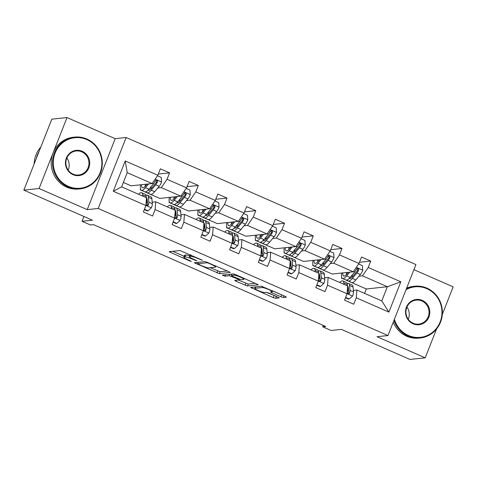 <?xml version="1.0" encoding="UTF-8"?>
<svg xmlns="http://www.w3.org/2000/svg" width="477" height="477" viewBox="0 0 477 477"><rect width="100%" height="100%" fill="white"/><g stroke="black" fill="none" stroke-linecap="round" stroke-linejoin="round"><path stroke-width="0.72" d="M202.427 260.269L179.96 250.514L169.12 251.701L189.637 260.943L191.384 261.42L187.986 259.762A6.541 0.924 -158.5 0 1 183.812 257.163A6.541 0.924 -158.5 0 1 184.11 257.02L185.004 256.924A6.541 0.924 -158.5 0 1 192.702 259.261L196.876 260.859L193.543 259.172A6.541 0.924 -158.5 0 1 189.369 256.572A6.541 0.924 -158.5 0 1 189.667 256.429L190.561 256.334A6.541 0.924 -158.5 0 1 198.259 258.671L202.427 260.269M23.85 190.132L51.802 119.172L67.013 117.551L39.06 188.51L23.85 190.132L92.383 220.183L82.038 221.28L90.421 224.959L93.462 224.631L325.773 326.501L322.732 326.823L331.11 330.495L341.454 329.398L409.987 359.449L425.198 357.828L436.544 329.029M442.292 314.426L453.15 286.868L413.923 269.672M280.959 296.772L283.362 297.499L286.379 297.183L285.168 296.324L261.426 286.236L250.58 287.428L273.226 297.594L275.628 298.322L279.367 297.892L268.933 293.075L266.524 292.347L264.717 292.538A5.468 0.769 -158.5 0 1 258.933 290.863A5.468 0.769 -158.5 0 1 254.796 288.412A5.468 0.769 -158.5 0 1 255.046 288.299L262.123 287.542A5.468 0.769 -158.5 0 1 267.907 289.217A5.468 0.769 -158.5 0 1 272.045 291.668A5.468 0.769 -158.5 0 1 271.795 291.787L270.525 291.954L271.824 292.765L280.959 296.772L281.716 294.852L282.718 295.245M39.06 188.51L87.237 209.636L98.19 208.473L387.974 335.54L377.021 336.708L425.198 357.828M230.141 272.522L228.93 271.663L205.188 261.575L194.342 262.767L219.39 273.661L230.2 272.379M235.71 274.639L258.355 284.805L247.509 285.991L235.972 281.257L234.762 280.404L239.215 279.898L237.91 279.081L229.449 275.7L224.911 276.183L222.312 275.104L233.307 273.905L235.71 274.639M347.661 291.006L348.615 290.904M353.379 290.392L356.897 290.022L381.773 300.927L388.892 312.101L356.283 297.803L353.749 304.225L344.543 300.188L347.071 293.766L327.544 285.198L325.01 291.626L315.804 287.589L318.332 281.162L298.805 272.6L296.271 279.021L287.065 274.985L289.593 268.557L270.065 259.995L267.531 266.422L258.325 262.38L260.853 255.958L241.326 247.396L238.792 253.818L229.586 249.781L232.114 243.353L212.587 234.791L210.053 241.219L200.847 237.176L203.375 230.755L183.848 222.193L181.314 228.614L172.108 224.578L174.636 218.15L155.108 209.588L152.574 216.015L143.368 211.973L145.896 205.551L113.287 191.253L125.224 160.952L157.833 175.25L160.361 168.822L169.573 172.865L167.045 179.286L186.573 187.849L189.101 181.427L198.313 185.464L195.785 191.891L215.312 200.453L217.84 194.026L227.052 198.068L224.524 204.49L244.051 213.052L246.579 206.63L255.791 210.667L253.263 217.095L272.79 225.657L275.318 219.229L284.53 223.272L282.002 229.693L301.53 238.256L304.058 231.834L313.27 235.871L310.742 242.298L330.269 250.86L332.797 244.433L342.009 248.475L339.481 254.897L359.008 263.465L361.536 257.037L370.748 261.074L368.22 267.502L400.829 281.8L388.892 312.101M356.897 290.022L356.283 297.803M98.19 208.473L126.143 137.513L415.926 264.58L387.974 335.54M330.227 263.602L333.751 263.226L353.278 271.789L332.225 274.031L312.697 265.468L312.978 264.765M313.264 265.409L312.697 265.468M353.278 271.789L359.008 263.465M333.751 263.226L339.481 254.897M324.64 277.793L328.158 277.417L347.691 285.979L347.071 293.766M318.922 278.401L319.876 278.3M328.158 277.417L327.544 285.198M301.488 250.997L305.012 250.622L324.539 259.184L303.485 261.426L283.958 252.864L284.238 252.16M284.525 252.804L283.958 252.864M324.539 259.184L330.269 250.86M305.012 250.622L310.742 242.298M295.901 265.188L299.419 264.818L318.952 273.381L318.332 281.162M290.183 265.796L291.137 265.695M299.419 264.818L298.805 272.6M272.749 238.399L276.272 238.023L295.8 246.585L274.746 248.827L255.219 240.265L255.499 239.561M255.785 240.199L255.219 240.265M295.8 246.585L301.53 238.256M276.272 238.023L282.002 229.693M267.162 252.589L270.68 252.214L290.213 260.776L289.593 268.557M261.444 253.198L262.398 253.096M270.68 252.214L270.065 259.995M244.009 225.794L247.533 225.418L267.06 233.98L246.007 236.222L226.48 227.66L226.76 226.957M227.046 227.601L226.48 227.66M267.06 233.98L272.79 225.657M247.533 225.418L253.263 217.095M238.422 239.985L241.94 239.609L261.474 248.177L260.853 255.958M232.704 240.593L233.658 240.491M241.94 239.609L241.326 247.396M215.27 213.195L218.794 212.82L238.321 221.382L217.268 223.624L197.74 215.055L198.021 214.358M198.307 214.996L197.74 215.055M238.321 221.382L244.051 213.052M218.794 212.82L224.524 204.49M209.683 227.386L213.201 227.01L232.734 235.572L232.114 243.353M203.965 227.994L204.919 227.893M213.201 227.01L212.587 234.791M186.531 200.59L190.055 200.215L209.582 208.777L188.528 211.019L169.001 202.457L169.281 201.753M169.568 202.397L169.001 202.457M209.582 208.777L215.312 200.453M190.055 200.215L195.785 191.891M180.944 214.781L184.462 214.406L203.995 222.974L203.375 230.755M175.226 215.389L176.18 215.288M184.462 214.406L183.848 222.193M157.792 187.986L161.315 187.616L180.843 196.178L159.789 198.414L140.262 189.852L140.542 189.154M140.828 189.792L140.262 189.852M180.843 196.178L186.573 187.849M161.315 187.616L167.045 179.286M152.205 202.182L155.723 201.807L175.256 210.369L174.636 218.15M146.487 202.791L147.441 202.689M155.723 201.807L155.108 209.588M125.224 160.952L127.234 172.668L152.103 183.573L131.05 185.815L123.382 182.452M152.103 183.573L157.833 175.25M87.237 209.636L115.19 138.676L67.013 117.551M115.19 138.676L126.143 137.513M83.934 216.475L82.038 221.28M323.287 325.409L322.732 326.823M381.773 300.927L387.36 286.731L362.49 275.825L358.966 276.201M364.571 293.385L366.306 288.973L387.36 286.731L400.829 281.8M127.234 172.668L121.641 186.859L146.517 197.764L145.896 205.551M342.003 278.008L341.437 278.067L341.717 277.364M366.306 288.973L341.437 278.067M121.641 186.859L113.287 191.253M362.49 275.825L368.22 267.502M158.298 174.063L169.573 172.865M187.038 186.662L198.313 185.464M215.777 199.267L227.052 198.068M244.516 211.866L255.791 210.667M273.255 224.47L284.53 223.272M301.995 237.075L313.27 235.871M330.734 249.674L342.009 248.475M359.473 262.278L370.748 261.074M190.126 254.646A6.541 0.924 -158.5 0 0 190.12 254.652L189.369 256.572M189.643 255.875A6.541 0.924 -158.5 0 0 185.762 255.01L185.004 256.924M183.812 257.163L184.569 255.243A6.541 0.924 -158.5 0 1 184.867 255.106L185.762 255.01M172.74 251.284L184.158 256.292M210.172 267.698L220.147 271.747L227.368 270.978M208.747 263.268L207.06 262.755L197.627 263.763L201.097 265.51A6.541 0.924 -158.5 0 0 208.795 267.847L215.246 267.156A6.541 0.924 -158.5 0 0 215.544 267.019A6.541 0.924 -158.5 0 0 211.371 264.419L208.747 263.268L208.902 262.881M255.487 283.308L248.267 284.077L247.509 285.991M238.291 280.029L248.267 284.077M231.9 274.221L231.548 274.096M243.646 279.456A5.468 0.769 -158.5 0 0 243.896 279.343A5.468 0.769 -158.5 0 0 239.758 276.893A5.468 0.769 -158.5 0 0 233.974 275.217L231.387 275.527L232.693 276.338L241.153 279.725L243.646 279.456M272.397 290.767L281.716 294.852M266.41 292.359L276.499 296.396M254.205 287.005L255.183 287.434M147.143 184.104L145.861 185.636A13.219 3.411 113.7 0 1 142.444 187.783A13.219 3.411 113.7 0 1 141.621 184.688M148.585 183.949L145.473 187.67A15.926 4.108 113.7 0 1 141.359 190.263A15.926 4.108 113.7 0 1 140.578 184.802M157.464 175.78L161.232 177.432L161.56 182.077A5.515 1.425 113.7 0 1 159.199 186.304L154.685 191.712A15.926 4.108 113.7 0 1 150.571 194.306L147.071 192.768A15.926 4.108 -66.3 0 0 151.185 190.174L155.699 184.772A5.515 1.425 -66.3 0 0 157.422 181.987L157.517 181.159L156.718 180.3L155.919 180.336L155.21 181.016A5.515 1.425 113.7 0 1 153.487 183.8L148.973 189.208A15.926 4.108 113.7 0 1 144.859 191.802L141.359 190.263M150.815 188.975A13.219 3.411 113.7 0 1 151.126 186.632M145.384 184.289A13.219 3.411 -66.3 0 0 145.109 186.471M146.248 191.641A15.926 4.108 -66.3 0 0 147.071 192.768M155.854 180.366L156.545 182.083A2.808 0.727 113.7 0 1 156.086 182.733L151.573 188.141A13.219 3.411 113.7 0 1 148.156 190.287A13.219 3.411 113.7 0 1 148.049 190.234M144.453 209.212L148.085 210.804L151.436 207.775A5.515 1.425 -66.3 0 0 152.348 203.697L151.889 198.82A15.926 4.108 -66.3 0 0 150.899 196.774L147.399 195.236A15.926 4.108 -66.3 0 0 146.01 195.397M147.232 200.483A13.219 3.411 -66.3 0 0 146.63 201.127M142.802 196.142L142.677 194.783A15.926 4.108 -66.3 0 0 141.687 192.732A15.926 4.108 -66.3 0 0 138.527 194.264M144.31 209.576L147.298 210.888L148.085 210.804M146.421 198.927L146.636 201.193A5.515 1.425 113.7 0 1 146.218 203.84L146.415 205.032L147.059 205.509L147.834 205.48L148.43 204.812A5.515 1.425 -66.3 0 0 148.848 202.165L148.383 197.287A15.926 4.108 -66.3 0 0 147.399 195.236M146.511 197.836A13.219 3.411 113.7 0 1 147.131 199.416L147.59 204.293A2.808 0.727 113.7 0 1 147.554 204.901L148.43 204.812M141.687 192.732L145.187 194.27A15.926 4.108 113.7 0 1 146.177 196.315L146.302 197.675M86.802 139.57A25.4 24.279 83.9 0 0 55.111 153.111A25.4 24.279 83.9 0 0 68.372 186.364A25.4 24.279 83.9 0 0 100.063 172.823A25.4 24.279 83.9 0 0 86.802 139.57M67.961 186.96A26.026 24.876 -96.1 0 1 52.756 159.133A26.026 24.876 -96.1 0 1 74.65 137.108A26.026 24.876 -96.1 0 1 86.85 139.016A26.026 24.876 -96.1 0 1 102.054 166.837A26.026 24.876 -96.1 0 1 80.16 188.868A26.026 24.876 -96.1 0 1 67.961 186.96M82.193 151.269A12.7 12.14 -96.1 0 1 88.823 167.892A12.7 12.14 -96.1 0 1 72.975 174.665A12.7 12.14 -96.1 0 1 66.351 158.042A12.7 12.14 -96.1 0 1 82.193 151.269M73.023 174.111A12.074 11.543 83.9 0 0 78.681 174.993A12.074 11.543 83.9 0 0 88.841 164.774A12.074 11.543 83.9 0 0 81.788 151.865A12.074 11.543 83.9 0 0 76.123 150.976A12.074 11.543 83.9 0 0 65.969 161.196A12.074 11.543 83.9 0 0 73.023 174.111M34.147 163.987A26.026 24.876 -96.1 0 1 40.837 147.011M36.389 158.304A26.026 24.876 -96.1 0 1 39.156 151.281M66.869 157.941A12.074 11.543 -96.1 0 1 68.163 170.14M80.16 188.868L78.818 189.005A26.026 24.876 -96.1 0 1 66.619 187.103A26.026 24.876 -96.1 0 1 51.415 159.276A26.026 24.876 -96.1 0 1 73.309 137.251L74.65 137.108M394.413 319.196A25.4 24.279 83.9 0 0 408.449 335.486A25.4 24.279 83.9 0 0 440.14 321.945A25.4 24.279 83.9 0 0 426.885 288.692A25.4 24.279 83.9 0 0 406.04 289.688M406.428 288.698A26.026 24.876 -96.1 0 1 414.734 286.23A26.026 24.876 -96.1 0 1 426.927 288.138A26.026 24.876 -96.1 0 1 442.131 315.965A26.026 24.876 -96.1 0 1 420.237 337.99A26.026 24.876 -96.1 0 1 408.044 336.082A26.026 24.876 -96.1 0 1 393.954 320.359M422.276 300.391A12.7 12.14 -96.1 0 1 428.906 317.02A12.7 12.14 -96.1 0 1 413.058 323.788A12.7 12.14 -96.1 0 1 406.428 307.164A12.7 12.14 -96.1 0 1 422.276 300.391M413.106 323.233A12.074 11.543 83.9 0 0 418.764 324.116A12.074 11.543 83.9 0 0 428.924 313.896A12.074 11.543 83.9 0 0 421.865 300.987A12.074 11.543 83.9 0 0 416.206 300.105A12.074 11.543 83.9 0 0 406.046 310.324A12.074 11.543 83.9 0 0 413.106 323.233M406.947 307.063A12.074 11.543 -96.1 0 1 408.246 319.262M420.237 337.99L418.901 338.133A26.026 24.876 -96.1 0 1 406.702 336.225A26.026 24.876 -96.1 0 1 393.233 322.19M406.66 288.108A26.026 24.876 -96.1 0 1 413.392 286.373L414.734 286.23M175.882 196.703L174.6 198.235A13.219 3.411 113.7 0 1 171.183 200.388A13.219 3.411 113.7 0 1 170.361 197.293M177.325 196.554L174.212 200.274A15.926 4.108 113.7 0 1 170.098 202.868A15.926 4.108 113.7 0 1 169.317 197.406M186.203 188.385L189.971 190.037L190.299 194.676A5.515 1.425 113.7 0 1 187.938 198.909L183.424 204.311A15.926 4.108 113.7 0 1 179.31 206.905L175.81 205.372A15.926 4.108 -66.3 0 0 179.924 202.779L184.438 197.371A5.515 1.425 -66.3 0 0 186.161 194.586L186.257 193.757L185.458 192.899L184.659 192.935L183.949 193.62A5.515 1.425 113.7 0 1 182.226 196.405L177.712 201.807A15.926 4.108 113.7 0 1 173.598 204.4L170.098 202.868M179.555 201.58A13.219 3.411 113.7 0 1 179.865 199.237M174.123 196.894A13.219 3.411 -66.3 0 0 173.849 199.076M174.987 204.239A15.926 4.108 -66.3 0 0 175.81 205.372M184.593 192.97L185.285 194.682A2.808 0.727 113.7 0 1 184.826 195.337L180.312 200.739A13.219 3.411 113.7 0 1 176.895 202.892A13.219 3.411 113.7 0 1 176.788 202.838M204.621 209.308L203.339 210.84A13.219 3.411 113.7 0 1 199.923 212.986A13.219 3.411 113.7 0 1 199.1 209.892M206.064 209.153L202.952 212.879A15.926 4.108 113.7 0 1 198.837 215.467A15.926 4.108 113.7 0 1 198.056 210.005M214.942 200.984L218.71 202.636L219.038 207.28A5.515 1.425 113.7 0 1 216.677 211.508L212.164 216.916A15.926 4.108 113.7 0 1 208.05 219.509L204.55 217.971A15.926 4.108 -66.3 0 0 208.664 215.383L213.177 209.975A5.515 1.425 -66.3 0 0 214.9 207.191L214.996 206.362L214.197 205.504L213.398 205.539L212.688 206.219A5.515 1.425 113.7 0 1 210.965 209.004L206.452 214.411A15.926 4.108 113.7 0 1 202.337 217.005L198.837 215.467M208.294 214.179A13.219 3.411 113.7 0 1 208.604 211.836M202.862 209.492A13.219 3.411 -66.3 0 0 202.588 211.675M203.727 216.844A15.926 4.108 -66.3 0 0 204.55 217.971M213.332 205.569L214.024 207.286A2.808 0.727 113.7 0 1 213.565 207.936L209.051 213.344A13.219 3.411 113.7 0 1 205.635 215.491A13.219 3.411 113.7 0 1 205.527 215.437M173.193 221.811L176.824 223.403L180.175 220.374A5.515 1.425 -66.3 0 0 181.087 216.302L180.628 211.424A15.926 4.108 -66.3 0 0 179.638 209.373L176.138 207.841A15.926 4.108 -66.3 0 0 174.749 208.002M175.971 213.082A13.219 3.411 -66.3 0 0 175.369 213.726M171.541 208.741L171.416 207.382A15.926 4.108 -66.3 0 0 170.426 205.337A15.926 4.108 -66.3 0 0 167.266 206.869M173.05 222.181L176.037 223.486L176.824 223.403M175.16 211.532L175.375 213.797A5.515 1.425 113.7 0 1 174.958 216.439L175.154 217.631L175.798 218.114L176.573 218.078L177.17 217.411A5.515 1.425 -66.3 0 0 177.587 214.763L177.122 209.886A15.926 4.108 -66.3 0 0 176.138 207.841M175.25 210.44A13.219 3.411 113.7 0 1 175.87 212.021L176.329 216.898A2.808 0.727 113.7 0 1 176.293 217.506L177.17 217.411M170.426 205.337L173.926 206.869A15.926 4.108 113.7 0 1 174.916 208.92L175.041 210.274M201.932 234.416L205.563 236.008L208.914 232.979A5.515 1.425 -66.3 0 0 209.826 228.9L209.367 224.023A15.926 4.108 -66.3 0 0 208.377 221.978L204.877 220.446A15.926 4.108 -66.3 0 0 203.488 220.601M204.711 225.687A13.219 3.411 -66.3 0 0 204.108 226.331M200.28 221.346L200.155 219.986A15.926 4.108 -66.3 0 0 199.165 217.941A15.926 4.108 -66.3 0 0 196.005 219.468M201.789 234.779L204.776 236.091L205.563 236.008M203.9 224.13L204.114 226.396A5.515 1.425 113.7 0 1 203.697 229.043L203.894 230.236L204.538 230.719L205.313 230.683L205.909 230.015A5.515 1.425 -66.3 0 0 206.326 227.368L205.861 222.491A15.926 4.108 -66.3 0 0 204.877 220.446M203.989 223.039A13.219 3.411 113.7 0 1 204.609 224.619L205.068 229.497A2.808 0.727 113.7 0 1 205.032 230.105L205.909 230.015M199.165 217.941L202.665 219.474A15.926 4.108 113.7 0 1 203.655 221.519L203.78 222.878M233.36 221.906L232.078 223.439A13.219 3.411 113.7 0 1 228.662 225.591A13.219 3.411 113.7 0 1 227.839 222.497M234.797 221.757L231.691 225.478A15.926 4.108 113.7 0 1 227.577 228.072A15.926 4.108 113.7 0 1 226.796 222.61M243.681 213.589L247.45 215.24L247.778 219.879A5.515 1.425 113.7 0 1 245.416 224.112L240.903 229.52A15.926 4.108 113.7 0 1 236.789 232.108L233.289 230.576A15.926 4.108 -66.3 0 0 237.403 227.982L241.917 222.58A5.515 1.425 -66.3 0 0 243.64 219.796L243.735 218.961L242.936 218.108L242.137 218.144L241.428 218.824A5.515 1.425 113.7 0 1 239.704 221.608L235.191 227.016A15.926 4.108 113.7 0 1 231.077 229.604L227.577 228.072M237.033 226.784A13.219 3.411 113.7 0 1 237.343 224.44M231.601 222.097A13.219 3.411 -66.3 0 0 231.327 224.279M232.466 229.443A15.926 4.108 -66.3 0 0 233.289 230.576M242.072 218.174L242.763 219.885A2.808 0.727 113.7 0 1 242.304 220.541L237.79 225.943A13.219 3.411 113.7 0 1 234.374 228.095A13.219 3.411 113.7 0 1 234.267 228.042M230.671 247.014L234.302 248.606L237.653 245.577A5.515 1.425 -66.3 0 0 238.566 241.505L238.106 236.628A15.926 4.108 -66.3 0 0 237.117 234.583L233.617 233.044A15.926 4.108 -66.3 0 0 232.227 233.205M233.45 238.285A13.219 3.411 -66.3 0 0 232.848 238.929M229.02 233.945L228.894 232.591A15.926 4.108 -66.3 0 0 227.905 230.54A15.926 4.108 -66.3 0 0 224.745 232.072M230.528 247.384L233.509 248.69L234.302 248.606M232.639 236.735L232.854 239.001A5.515 1.425 113.7 0 1 232.436 241.648L232.633 242.835L233.277 243.318L234.052 243.282L234.648 242.614A5.515 1.425 -66.3 0 0 235.066 239.967L234.601 235.095A15.926 4.108 -66.3 0 0 233.617 233.044M232.728 235.644A13.219 3.411 113.7 0 1 233.348 237.224L233.808 242.101A2.808 0.727 113.7 0 1 233.772 242.71L234.648 242.614M227.905 230.54L231.405 232.078A15.926 4.108 113.7 0 1 232.394 234.124L232.52 235.483M262.1 234.511L260.818 236.043A13.219 3.411 113.7 0 1 257.401 238.196A13.219 3.411 113.7 0 1 256.578 235.095M263.537 234.356L260.43 238.083A15.926 4.108 113.7 0 1 256.316 240.67A15.926 4.108 113.7 0 1 255.535 235.209M272.421 226.187L276.189 227.839L276.517 232.484A5.515 1.425 113.7 0 1 274.156 236.717L269.642 242.119A15.926 4.108 113.7 0 1 265.528 244.713L262.028 243.175A15.926 4.108 -66.3 0 0 266.142 240.587L270.656 235.179A5.515 1.425 -66.3 0 0 272.379 232.394L272.474 231.566L271.675 230.707L270.876 230.743L270.167 231.428A5.515 1.425 113.7 0 1 268.444 234.213L263.93 239.615A15.926 4.108 113.7 0 1 259.816 242.209L256.316 240.67M265.772 239.382A13.219 3.411 113.7 0 1 266.083 237.039M260.341 234.696A13.219 3.411 -66.3 0 0 260.066 236.878M261.205 242.048A15.926 4.108 -66.3 0 0 262.028 243.175M270.811 230.773L271.502 232.49A2.808 0.727 113.7 0 1 271.043 233.14L266.53 238.548A13.219 3.411 113.7 0 1 263.113 240.7A13.219 3.411 113.7 0 1 263.006 240.641M259.41 259.619L263.042 261.211L266.393 258.182A5.515 1.425 -66.3 0 0 267.305 254.104L266.846 249.232A15.926 4.108 -66.3 0 0 265.856 247.181L262.356 245.649A15.926 4.108 -66.3 0 0 260.967 245.804M262.189 250.89A13.219 3.411 -66.3 0 0 261.587 251.534M257.759 246.549L257.634 245.19A15.926 4.108 -66.3 0 0 256.644 243.145A15.926 4.108 -66.3 0 0 253.484 244.671M259.267 259.983L262.249 261.295L263.042 261.211M261.378 249.334L261.593 251.6A5.515 1.425 113.7 0 1 261.175 254.247L261.372 255.439L262.016 255.922L262.791 255.887L263.387 255.219A5.515 1.425 -66.3 0 0 263.805 252.571L263.34 247.694A15.926 4.108 -66.3 0 0 262.356 245.649M261.468 248.249A13.219 3.411 113.7 0 1 262.088 249.823L262.547 254.7A2.808 0.727 113.7 0 1 262.511 255.308L263.387 255.219M256.644 243.145L260.144 244.677A15.926 4.108 113.7 0 1 261.134 246.728L261.259 248.082M290.839 247.116L289.557 248.642A13.219 3.411 113.7 0 1 286.14 250.795A13.219 3.411 113.7 0 1 285.318 247.7M292.276 246.961L289.169 250.681A15.926 4.108 113.7 0 1 285.055 253.275A15.926 4.108 113.7 0 1 284.274 247.813M301.16 238.792L304.928 240.444L305.256 245.083A5.515 1.425 113.7 0 1 302.895 249.316L298.381 254.724A15.926 4.108 113.7 0 1 294.267 257.312L290.767 255.779A15.926 4.108 -66.3 0 0 294.881 253.186L299.395 247.784A5.515 1.425 -66.3 0 0 301.118 244.999L301.214 244.17L300.415 243.312L299.616 243.348L298.906 244.027A5.515 1.425 113.7 0 1 297.183 246.812L292.669 252.22A15.926 4.108 113.7 0 1 288.555 254.807L285.055 253.275M294.512 251.987A13.219 3.411 113.7 0 1 294.822 249.644M289.08 247.301A13.219 3.411 -66.3 0 0 288.806 249.483M289.944 254.652A15.926 4.108 -66.3 0 0 290.767 255.779M299.55 243.377L300.242 245.089A2.808 0.727 113.7 0 1 299.783 245.744L295.269 251.146A13.219 3.411 113.7 0 1 291.852 253.299A13.219 3.411 113.7 0 1 291.745 253.245M288.15 272.218L291.781 273.81L295.132 270.787A5.515 1.425 -66.3 0 0 296.044 266.709L295.585 261.831A15.926 4.108 -66.3 0 0 294.595 259.786L291.095 258.248A15.926 4.108 -66.3 0 0 289.706 258.409M290.928 263.489A13.219 3.411 -66.3 0 0 290.326 264.133M286.498 259.148L286.373 257.795A15.926 4.108 -66.3 0 0 285.383 255.744A15.926 4.108 -66.3 0 0 282.223 257.276M288.007 272.588L290.988 273.893L291.781 273.81M290.117 261.939L290.332 264.204A5.515 1.425 113.7 0 1 289.915 266.852L290.111 268.044L290.755 268.521L291.53 268.491L292.127 267.818A5.515 1.425 -66.3 0 0 292.544 265.176L292.079 260.299A15.926 4.108 -66.3 0 0 291.095 258.248M290.207 260.847A13.219 3.411 113.7 0 1 290.827 262.428L291.286 267.305A2.808 0.727 113.7 0 1 291.25 267.913L292.127 267.818M285.383 255.744L288.883 257.282A15.926 4.108 113.7 0 1 289.873 259.327L289.998 260.686M319.578 259.715L318.296 261.247A13.219 3.411 113.7 0 1 314.88 263.399A13.219 3.411 113.7 0 1 314.057 260.305M321.015 259.56L317.909 263.286A15.926 4.108 113.7 0 1 313.794 265.874A15.926 4.108 113.7 0 1 313.013 260.412M329.899 251.391L333.667 253.043L333.995 257.687A5.515 1.425 113.7 0 1 331.634 261.921L327.121 267.323A15.926 4.108 113.7 0 1 323.007 269.916L319.507 268.378A15.926 4.108 -66.3 0 0 323.621 265.79L328.134 260.382A5.515 1.425 -66.3 0 0 329.857 257.598L329.953 256.769L329.154 255.91L328.355 255.946L327.645 256.632A5.515 1.425 113.7 0 1 325.922 259.416L321.409 264.818A15.926 4.108 113.7 0 1 317.294 267.412L313.794 265.874M323.251 264.586A13.219 3.411 113.7 0 1 323.561 262.243M317.819 259.899A13.219 3.411 -66.3 0 0 317.545 262.082M318.684 267.251A15.926 4.108 -66.3 0 0 319.507 268.378M328.289 255.976L328.981 257.693A2.808 0.727 113.7 0 1 328.522 258.343L324.008 263.751A13.219 3.411 113.7 0 1 320.592 265.904A13.219 3.411 113.7 0 1 320.484 265.844M316.889 284.823L320.52 286.415L323.871 283.386A5.515 1.425 -66.3 0 0 324.783 279.307L324.324 274.436A15.926 4.108 -66.3 0 0 323.334 272.385L319.834 270.853A15.926 4.108 -66.3 0 0 318.445 271.008M319.668 276.094A13.219 3.411 -66.3 0 0 319.065 276.738M315.237 271.753L315.112 270.393A15.926 4.108 -66.3 0 0 314.122 268.348A15.926 4.108 -66.3 0 0 310.962 269.875M316.746 285.192L319.727 286.498L320.52 286.415M318.857 274.537L319.071 276.803A5.515 1.425 113.7 0 1 318.654 279.45L318.851 280.643L319.495 281.126L320.27 281.09L320.866 280.422A5.515 1.425 -66.3 0 0 321.283 277.775L320.818 272.898A15.926 4.108 -66.3 0 0 319.834 270.853M318.946 273.452A13.219 3.411 113.7 0 1 319.566 275.032L320.025 279.904A2.808 0.727 113.7 0 1 319.989 280.512L320.866 280.422M314.122 268.348L317.622 269.881A15.926 4.108 113.7 0 1 318.612 271.932L318.737 273.285M348.317 272.319L347.035 273.846A13.219 3.411 113.7 0 1 343.619 275.998A13.219 3.411 113.7 0 1 342.796 272.904M349.754 272.164L346.648 275.885A15.926 4.108 113.7 0 1 342.534 278.479A15.926 4.108 113.7 0 1 341.753 273.017M358.638 263.996L362.407 265.647L362.735 270.292A5.515 1.425 113.7 0 1 360.373 274.519L355.86 279.927A15.926 4.108 113.7 0 1 351.746 282.515L348.246 280.983A15.926 4.108 -66.3 0 0 352.36 278.389L356.874 272.987A5.515 1.425 -66.3 0 0 358.597 270.203L358.692 269.374L357.893 268.515L357.094 268.551L356.385 269.231A5.515 1.425 113.7 0 1 354.661 272.015L350.148 277.423A15.926 4.108 113.7 0 1 346.034 280.011L342.534 278.479M351.99 277.191A13.219 3.411 113.7 0 1 352.3 274.847M346.558 272.504A13.219 3.411 -66.3 0 0 346.284 274.686M347.423 279.856A15.926 4.108 -66.3 0 0 348.246 280.983M357.029 268.581L357.72 270.292A2.808 0.727 113.7 0 1 357.261 270.948L352.747 276.35A13.219 3.411 113.7 0 1 349.331 278.502A13.219 3.411 113.7 0 1 349.224 278.449M345.628 297.421L349.259 299.013L352.61 295.99A5.515 1.425 -66.3 0 0 353.523 291.912L353.063 287.035A15.926 4.108 -66.3 0 0 352.074 284.99L348.574 283.451A15.926 4.108 -66.3 0 0 347.184 283.612M348.407 288.698A13.219 3.411 -66.3 0 0 347.805 289.342M343.977 284.352L343.851 282.998A15.926 4.108 -66.3 0 0 342.862 280.947A15.926 4.108 -66.3 0 0 339.702 282.479M345.485 297.791L348.466 299.103L349.259 299.013M347.596 287.142L347.811 289.408A5.515 1.425 113.7 0 1 347.393 292.055L347.59 293.248L348.234 293.725L349.009 293.695L349.605 293.021A5.515 1.425 -66.3 0 0 350.023 290.38L349.558 285.502A15.926 4.108 -66.3 0 0 348.574 283.451M347.685 286.051A13.219 3.411 113.7 0 1 348.305 287.631L348.765 292.508A2.808 0.727 113.7 0 1 348.729 293.116L349.605 293.021M342.862 280.947L346.362 282.485A15.926 4.108 113.7 0 1 347.351 284.53L347.477 285.89M198.414 258.278L198.259 258.671M191.062 255.058L190.561 256.334M190.329 254.736L189.667 256.429M195.343 259.959L195.188 260.353M192.857 258.868L192.702 259.261M184.867 255.106L184.11 257.02M189.786 260.555L189.637 260.943M170.826 251.486L170.42 252.518M200.9 259.369L200.745 259.756M220.147 271.747L219.39 273.661M217.745 271.014L216.987 272.933M196.053 262.547L195.648 263.578M207.292 262.177L207.06 262.755M198.193 262.32L197.627 263.763M211.52 264.031L211.371 264.419M245.864 283.344L245.106 285.264M236.377 280.232L235.972 281.257M238.065 278.693L237.91 279.081M232.013 276.016L231.852 276.427M230.015 274.257L229.449 275.7M225.478 274.74L224.911 276.183M234.398 274.138L233.974 275.217M232.049 274.042L231.476 275.479M272.582 290.851L271.824 292.765M262.541 286.474L262.123 287.542M255.612 286.856L255.046 288.299M276.386 296.408L275.628 298.322M273.983 295.674L273.226 297.594M252.291 287.208L251.886 288.239M284.024 295.823L283.362 297.499M161.554 181.958L155.15 179.149M148.973 189.208L145.473 187.67M154.685 191.712L151.185 190.174M153.487 183.8L152.306 183.281M159.199 186.304L155.699 184.772M156.545 182.083L157.422 181.987M145.902 205.462L151.352 207.853M148.383 197.287L151.889 198.82M142.677 194.783L146.177 196.315M148.848 202.165L152.348 203.697M146.254 201.026L146.636 201.193M190.293 194.562L183.889 191.754M177.712 201.807L174.212 200.274M183.424 204.311L179.924 202.779M182.226 196.405L181.045 195.886M187.938 198.909L184.438 197.371M185.285 194.682L186.161 194.586M219.032 207.161L212.629 204.353M206.452 214.411L202.952 212.879M212.164 216.916L208.664 215.383M210.965 209.004L209.785 208.485M216.677 211.508L213.177 209.975M214.024 207.286L214.9 207.191M174.642 218.061L180.091 220.452M177.122 209.886L180.628 211.424M171.416 207.382L174.916 208.92M177.587 214.763L181.087 216.302M174.993 213.63L175.375 213.797M203.381 230.665L208.831 233.056M205.861 222.491L209.367 224.023M200.155 219.986L203.655 221.519M206.326 227.368L209.826 228.9M203.733 226.229L204.114 226.396M247.772 219.766L241.368 216.957M235.191 227.016L231.691 225.478M240.903 229.52L237.403 227.982M239.704 221.608L238.524 221.089M245.416 224.112L241.917 222.58M242.763 219.885L243.64 219.796M232.12 243.264L237.57 245.655M234.601 235.095L238.106 236.628M228.894 232.591L232.394 234.124M235.066 239.967L238.566 241.505M232.472 238.834L232.854 239.001M276.511 232.365L270.107 229.556M263.93 239.615L260.43 238.083M269.642 242.119L266.142 240.587M268.444 234.213L267.263 233.694M274.156 236.717L270.656 235.179M271.502 232.49L272.379 232.394M260.859 255.869L266.309 258.26M263.34 247.694L266.846 249.232M257.634 245.19L261.134 246.728M263.805 252.571L267.305 254.104M261.211 251.433L261.593 251.6M305.25 244.969L298.846 242.161M292.669 252.22L289.169 250.681M298.381 254.724L294.881 253.186M297.183 246.812L296.002 246.293M302.895 249.316L299.395 247.784M300.242 245.089L301.118 244.999M289.599 268.468L295.048 270.858M292.079 260.299L295.585 261.831M286.373 257.795L289.873 259.327M292.544 265.176L296.044 266.709M289.95 264.037L290.332 264.204M333.989 257.574L327.586 254.76M321.409 264.818L317.909 263.286M327.121 267.323L323.621 265.79M325.922 259.416L324.742 258.898M331.634 261.921L328.134 260.382M328.981 257.693L329.857 257.598M318.338 281.072L323.788 283.463M320.818 272.898L324.324 274.436M315.112 270.393L318.612 271.932M321.283 277.775L324.783 279.307M318.69 276.636L319.071 276.803M362.729 270.173L356.325 267.364M350.148 277.423L346.648 275.885M355.86 279.927L352.36 278.389M354.661 272.015L353.481 271.496M360.373 274.519L356.874 272.987M357.72 270.292L358.597 270.203M347.077 293.671L352.527 296.062M349.558 285.502L353.063 287.035M343.851 282.998L347.351 284.53M350.023 290.38L353.523 291.912M347.429 289.241L347.811 289.408M198.14 262.326L197.561 263.793M215.956 265.975L215.544 267.019M239.46 279.283L239.215 279.898M244.272 278.389L243.896 279.343M231.965 274.048L231.387 275.527M272.415 290.731L272.045 291.668M255.398 286.88L254.796 288.412"/></g></svg>
